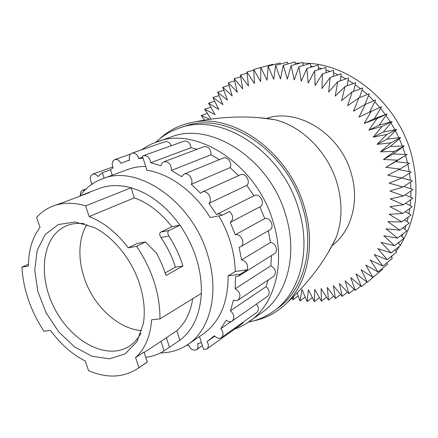 <?xml version="1.0" encoding="UTF-8"?>
<svg xmlns="http://www.w3.org/2000/svg" width="438" height="438" viewBox="0 0 438 438"><rect width="100%" height="100%" fill="white"/><g stroke="black" fill="none" stroke-linecap="round" stroke-linejoin="round"><path stroke-width="0.66" d="M139.602 284.081C131.75 259.373 113.311 236.739 93.885 227.377L75.133 221.978L58.342 224.557L45.306 234.418L37.235 250.142L34.733 269.835L37.843 291.418L46.121 312.781L58.747 331.9L74.548 346.923L92.057 356.286L109.544 358.81L125.137 353.888L136.963 341.684L143.412 323.271C145.296 311.117 144.025 298.054 139.602 284.081M88.536 370.625L85.279 361.022C72.15 354.402 60.592 344.219 50.605 330.476L43.953 331.177C30.665 310.942 23.313 289.6 21.9 267.153L28.47 265.959C28.448 250.383 32.313 237.56 40.05 227.492L36.622 217.374C41.216 212.293 46.674 208.532 52.993 206.09C62.765 202.394 73.644 202.318 85.629 205.865L89.155 216.558C103.571 222.154 116.617 232.567 128.296 247.804L136.568 246.298C152.238 269.693 160.04 293.887 159.98 318.886L151.625 319.773C150.349 336.362 145 348.949 135.577 357.528L138.912 367.657L137.099 368.938C122.771 377.819 106.582 378.383 88.536 370.625M79.574 196.317L84.359 194.154L89.374 192.583L70.901 199.624L52.993 206.09M135.577 357.528L143.987 352.053L147.261 362.062L146.139 362.888M145.701 357.298C152.342 356.521 158.457 354.38 164.058 350.876L160.998 341.41L176.821 330.679C185.263 323.151 190.557 312.497 192.709 298.721M144.129 352.491L160.998 341.41M128.296 247.804L137.198 243.495L145.438 241.979L156.629 253.29L161.857 264.196L166.035 275.436L182.98 266.041C179.629 255.48 174.937 245.483 168.904 236.044L160.921 237.527C159.383 235.047 159.344 233.235 160.801 232.085L171.866 226.736C160.795 212.545 148.268 202.92 134.296 197.866L89.155 216.558M182.98 266.041L175.463 267.202C172.09 256.635 167.239 246.742 160.921 237.527M176.821 330.679L179.881 340.233L165.159 350.154L179.881 340.233C192.934 330.268 200.089 314.659 201.349 293.4C201.88 269.72 194.746 246.972 179.952 225.165L171.866 226.736M168.904 236.044C167.464 233.509 167.475 231.675 168.937 230.53L179.952 225.165C165.827 205.723 149.533 193.273 131.077 187.809L134.296 197.866M175.463 267.202L165.181 272.858M160.412 352.935C170.497 352.814 179.646 350 187.847 344.492L202.953 334.156C219.69 322.242 228.083 302.817 228.132 275.88L240.27 274.188L238.655 276.088L235.496 276.624L235.179 288.768C240.276 292.288 241.267 296.05 238.152 300.046L235.962 300.709L233.492 300.134L230.454 310.761C234.325 314.479 234.899 317.9 232.173 321.016C230.366 322.105 228.384 321.853 226.216 320.26L220.79 328.686C223.522 332.272 223.719 335.256 221.393 337.638C219.131 338.897 216.805 338.267 214.417 335.749L207.086 341.514C208.822 344.717 208.718 347.214 206.774 349.004L203.604 349.491L199.498 336.515M150.71 162.706L161.113 165.794C161.419 163.768 162.356 162.427 163.921 161.77C168.805 161.502 171.302 164.387 171.406 170.437L181.611 176.662L184.004 174.138C188.356 172.014 193.897 179.662 191.329 184.267L200.56 193.273L202.099 192.074C207.185 189.386 213.246 199.372 208.937 203.347L216.46 214.5L216.788 214.319C218.546 213.525 220.369 213.821 222.252 215.2L210.185 217.571C194.494 191.789 169.725 173.733 146.878 170.212L142.443 156.185L143.396 155.676C147.36 155.233 149.796 157.576 150.71 162.706L191.023 147.743L197.1 149.254M104.151 178.173L102.366 172.676L97.953 176.585C96.327 174.444 94.575 173.634 92.681 174.16L112.747 166.993M91.011 184.852L91.953 183.533C89.478 179.268 89.719 176.147 92.681 174.16M80.384 195.206C80.203 192.687 80.959 191.039 82.64 190.267L84.72 190.229M201.436 342.642L197.549 343.742C198.469 346.381 198.135 348.358 196.558 349.666C193.328 350.958 190.667 349.458 188.581 345.166L186.654 345.286M129.538 160.001L120.921 163.319C119.311 160.27 117.274 159.021 114.816 159.574C112.101 161.102 111.531 163.85 113.113 167.82L110.507 169.747L102.366 172.676M125.591 161.403L129.582 160.16C128.794 156.678 129.599 154.357 131.997 153.191C135.134 152.659 137.401 154.422 138.791 158.485L142.722 157.078M138.791 158.485L143.089 158.227M219.433 159.646L210.996 154.789L171.406 170.437M238.562 175.643L230.081 167.595L191.329 184.267M253.92 195.786L246.824 185.373L208.937 203.347M230.3 222.378L259.898 206.856L264.749 218.546C270.356 216.947 274.987 227.311 269.824 229.895L240.659 246.714L239.082 247.235L241.546 259.882L270.525 242.471L268.363 230.738M222.252 215.2L229.616 211.483C233.454 215.677 233.662 219.323 230.224 222.422L235.288 234.768L264.749 218.546M235.179 288.768L270.903 265.756L271.401 255.589M230.454 310.761L265.997 286.704L268.22 279.986M220.79 328.686L231.061 321.541M332.081 245.658C350.937 231.642 359.598 202.427 351.528 174.494C341.153 134.236 297.971 107.305 266.386 118.463M211.056 119.098L204.628 109.193L215.118 114.712L208.532 103.171L218.841 109.516L212.857 97.477L222.942 104.633L217.598 92.15L227.393 100.099L222.734 87.211L232.195 95.944L228.253 82.705L237.319 92.183L234.138 78.648L242.756 88.848L240.363 75.079L248.477 85.957L246.906 72.024L254.456 83.543L253.733 69.5L260.676 81.621L260.824 67.54L267.103 80.203L268.138 66.154L273.706 79.311L275.65 65.371L280.451 78.96L283.309 65.207L287.312 79.158L291.089 65.662L294.243 79.913L298.94 66.757L301.218 81.227L306.819 68.487L308.182 83.105L314.681 70.852L315.108 85.541L322.483 73.852L321.952 88.525L330.17 77.482L328.675 92.051L337.703 81.72L335.229 96.103L345.035 86.549L341.58 100.663L352.108 91.953L347.684 105.7L358.886 97.893L353.499 111.203L365.319 104.343L359.001 117.127L371.369 111.263L364.142 123.439L376.992 118.616L368.895 130.113L382.15 126.352L373.225 137.099L386.814 134.428L377.107 144.359L390.948 142.793L380.518 151.844L394.529 151.389L383.442 159.514L397.54 160.166L385.851 167.316L399.954 169.068L387.74 175.205L401.772 178.036L389.097 183.133L402.971 187.015L389.924 191.05L403.562 195.95L390.209 198.907L403.535 204.781L389.957 206.659L402.905 213.465L389.179 214.264L401.679 221.946L387.887 221.677L399.872 230.174L386.086 228.855L397.501 238.108L383.803 235.759L394.589 245.702L381.044 242.356L391.161 252.918L377.846 248.609L387.247 259.723L374.222 254.494L382.872 266.085L370.198 259.986L378.071 271.976L365.807 265.05L372.875 277.374L361.082 269.682L367.323 282.264L356.039 273.849L361.449 286.616L350.723 277.55L355.289 290.432L345.16 280.763L348.878 293.695L339.384 283.49L342.248 296.4L333.422 285.724L335.448 298.546L327.312 287.454L328.5 300.134L321.081 288.691L321.448 301.169L314.758 289.43L314.325 301.645L308.379 289.682L307.164 301.585L301.974 289.447L299.992 300.988L297.095 292.973M204.508 120.078L201.162 115.522L209.692 119.284M293.679 296.444L292.841 299.871L292.245 297.862M328.369 252.233L335.93 238.075C342.133 221.661 342.636 203.834 337.452 184.584C328.839 153.054 302.499 126.297 274.801 119.711L258.88 117.68M253.821 320.83C265.724 318.382 276.263 312.874 285.434 304.306C307.126 284.262 315.836 245.795 304.645 208.105C289.6 152.473 233.416 112.478 191.565 122.547C179.268 125.065 168.674 130.469 159.788 138.764M248.724 322.045C257.867 320.249 266.266 316.581 273.925 311.04L277.752 308.237C303.342 290.246 315.114 249.118 302.948 208.428C287.18 149.708 225.428 110.294 183.911 126.538L179.41 128.033C170.459 131.071 162.602 135.796 155.846 142.213M273.925 311.04C299.587 293.006 311.352 251.636 299.061 210.651C283.129 151.499 221.031 111.734 179.41 128.033M234.549 329.184L240.199 326.907L245.608 324.043L261.973 312.535C286.698 295.491 297.939 255.661 285.987 216.142C270.52 159.273 210.886 120.987 171.274 136.913L152.287 143.653L146.686 146.5L141.441 149.916M249.731 321.339C274.648 304.175 285.85 263.638 273.526 223.227C257.539 165.066 196.892 125.701 157.007 141.803M131.997 153.191L165.027 141.731C167.699 141.162 169.791 142.492 171.302 145.723M143.396 155.676L184.031 141.184C187.891 140.718 190.223 142.908 191.023 147.743M163.921 161.77L203.878 146.697C208.619 146.38 210.996 149.079 210.996 154.789M184.004 174.138L223.15 158.123C227.399 156.065 232.644 163.215 230.081 167.595M202.099 192.074L240.385 174.822C245.346 172.216 251.056 181.556 246.824 185.373M216.788 214.319L254.248 195.622C259.92 192.43 265.882 204.081 259.975 206.818L259.898 206.856M270.525 242.471C275.699 242.647 278.743 251.357 274.451 253.679L238.655 276.088M270.903 265.756C275.776 268.998 276.674 272.54 273.602 276.389L238.152 300.046M265.997 286.704C269.693 290.159 270.197 293.389 267.509 296.406L232.173 321.016M256.504 304.071C258.962 307.399 259.066 310.181 256.81 312.425L221.393 337.638M243.763 321.711L242.444 323.551L206.774 349.004M187.847 344.492C210.229 329.896 219.673 292.589 207.661 254.872C192.085 200.982 136.924 163.79 102.306 178.857C93.064 182.356 85.481 188.181 79.546 196.334M218.83 215.874C223.747 224.245 227.607 233.005 230.415 242.159C233.421 252.074 235.036 261.853 235.266 271.494L228.132 275.88M102.306 178.857L127.546 169.555C133.201 167.469 139.246 166.429 145.684 166.435M85.629 205.865L131.077 187.809C119.426 184.644 108.766 184.891 99.092 188.548L84.359 194.154M177.505 349.847L176.826 350.093M240.27 274.188L247.339 269.775C248.373 264.787 246.446 261.486 241.546 259.882M235.288 234.768C241.037 233.169 245.937 244.081 240.659 246.714M110.507 169.747L112.265 175.184M235.266 271.494L247.339 269.775M326.573 297.156L321.448 301.169M333.63 296.072L328.5 300.134M340.611 294.413L335.448 298.546M347.471 292.184L342.248 296.4M354.183 289.376L348.878 293.695M360.715 285.998L355.289 290.432M367.028 282.039L361.449 286.616M376.822 274.139L367.323 282.264M381.985 268.779L382.423 269.545L372.875 277.374M386.727 262.948L387.564 264.213L378.071 271.976M391.019 256.679L392.311 258.409L382.872 266.085M394.819 249.999L396.642 252.14L387.247 259.723M398.104 242.931L400.524 245.444L391.161 252.918M400.836 235.524L403.924 238.354L394.589 245.702M402.982 227.809L406.814 230.892L397.501 238.108M404.52 219.832L409.18 223.106L399.872 230.174M405.418 211.647L410.986 215.031L401.679 221.946M405.643 203.303L412.224 206.72L402.905 213.465M405.161 194.855L412.87 198.211L403.535 204.781M403.935 186.38L412.925 189.555L403.562 195.95M401.92 177.943L412.377 180.812L402.971 187.015M398.898 169.599L411.227 172.024L401.772 178.036M371.369 111.263L381.553 106.779L374.397 118.72L387.061 113.957L379.051 125.235L392.109 121.507L383.288 132.057L396.664 129.396L387.082 139.147L400.704 137.565L390.411 146.467L404.197 145.969L393.258 153.962L407.126 154.548L395.602 161.595L409.475 163.248L399.954 169.068M395.602 161.595L385.851 167.316M407.126 154.548L397.54 160.166M393.258 153.962L383.442 159.514M404.197 145.969L394.529 151.389M390.411 146.467L380.518 151.844M400.704 137.565L390.948 142.793M387.082 139.147L377.107 144.359M396.664 129.396L386.814 134.428M383.288 132.057L373.225 137.099M392.109 121.507L382.15 126.352M379.051 125.235L368.895 130.113M387.061 113.957L376.992 118.616M374.397 118.72L364.142 123.439M365.319 104.343L375.629 100.023L369.584 112.112M358.886 97.893L369.322 93.732L364.854 104.611M352.108 91.953L362.675 87.939L359.494 97.652M345.035 86.549L355.727 82.672L353.543 91.405M337.703 81.72L348.528 77.969L347.142 85.788M330.17 77.482L341.125 73.841L340.375 80.795M322.483 73.852L333.564 70.31L333.318 76.436M314.681 70.852L325.888 67.392L326.025 72.724M306.819 68.487L318.152 65.092L318.557 69.653M298.94 66.757L310.389 63.417L310.975 67.238M291.089 65.662L302.653 62.371L303.331 65.476M283.309 65.207L294.982 61.939L295.672 64.359M275.65 65.371L287.421 62.125L288.04 63.882M268.138 66.154L280.008 62.908L280.484 64.041M260.824 67.54L272.775 64.282L273.044 64.813M260.824 67.567L253.733 69.5M253.766 70.146L246.906 72.024M247.043 73.239L240.363 75.079M240.665 76.831L234.138 78.648M234.664 80.888L228.253 82.705M229.058 85.394L222.734 87.211M223.856 90.31L217.598 92.15M219.077 95.604L212.857 97.477M214.74 101.26L208.532 103.171M210.848 107.233L204.628 109.193M207.42 113.491L201.162 115.522M204.458 120.007L203.988 120.165M298.168 295.946L292.841 299.871M305.231 297.063L299.992 300.988M312.338 297.643L307.164 301.585M319.461 297.681L314.325 301.645M400.266 245.176C416.149 219.443 419.976 189.599 411.747 155.643C399.16 106.155 354.057 66.62 310.394 63.439M310.339 63.433L302.795 63.028M300.337 63.028L295.349 63.236M391.282 257.035L392.952 255.119M395.974 251.352L399.631 246.156M407.564 163.024L405.566 155.501M405.254 154.466L402.736 147.037M402.358 146.035L399.341 138.747M398.898 137.778L395.399 130.688M394.895 129.747L390.937 122.908M390.373 122.005L385.988 115.468M385.358 114.597L380.578 108.405M379.855 107.529L374.758 101.769M373.822 100.784L368.561 95.593M367.378 94.509L362.023 89.916M360.551 88.744L355.202 84.775M353.384 83.527L348.139 80.187M345.9 78.878L340.873 76.179M338.131 74.838L333.466 72.763M330.088 71.421L325.954 69.954M321.771 68.662L318.388 67.759M313.126 66.598L310.816 66.176M304.005 65.278L303.271 65.213M398.542 243.391L399.264 242.017M401.903 236.504L403.042 233.815M404.772 229.249L406.004 225.515M407.121 221.661L408.249 217.062M408.928 213.782L409.815 208.461M410.176 205.657L410.713 199.728M410.844 197.33L410.959 190.902M410.921 188.849L410.559 182.011M410.406 180.27L409.519 173.109M409.284 171.641L407.844 164.245M28.475 264.24L21.9 267.153M165.159 350.154L164.058 350.876M147.261 362.062L138.912 367.657M201.349 293.4L159.98 318.886M145.438 241.979L136.568 246.298M86.943 224.475C76.557 241.25 77.904 267.979 89.472 290.394C101.052 312.798 122.065 329.371 141.759 330.613M84.446 223.687C77.92 222.854 71.936 223.561 66.499 225.805C41.982 235.989 37.454 275.869 54.547 308.429C71.202 341.218 106.341 360.611 128.838 346.513C133.814 343.376 137.855 338.908 140.959 333.104M169.451 347.214L166.325 337.512M168.937 230.53L160.801 232.085M214.779 336.154L208.515 340.545M274.801 119.711C248.921 115.298 221.174 116.24 191.565 122.547M335.93 238.075C324.547 261.732 307.717 283.813 285.434 304.306M196.558 349.666L202.367 345.582M230.224 222.422L259.975 206.818M114.816 159.574L130.606 154.088M82.64 190.267L85.952 189.024M146.155 362.878L137.099 368.938"/></g></svg>
